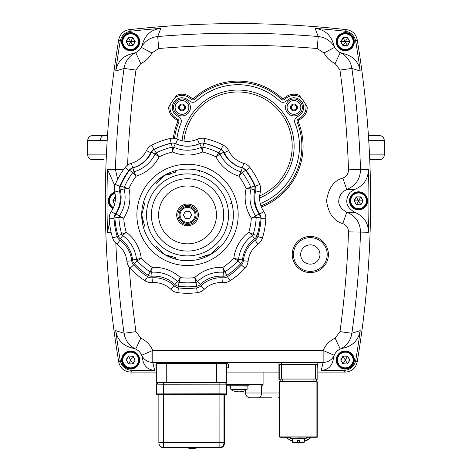 <?xml version="1.0" encoding="UTF-8"?>
<svg xmlns="http://www.w3.org/2000/svg" width="472" height="472" viewBox="0 0 472 472"><rect width="100%" height="100%" fill="white"/><g stroke="black" fill="none" stroke-linecap="round" stroke-linejoin="round"><path stroke-width="0.71" d="M297.466 442.04A18.089 18.089 -44.9 0 0 299.289 442.058M304.34 441.119A18.089 18.089 -44.9 0 0 310.836 437.249L317.231 437.249L316.907 436.924L279.524 436.924L279.849 437.255L286.244 437.255A18.089 18.089 -44.9 0 0 292.416 441.007M311.29 437.249A18.089 18.089 135.1 0 1 304.34 441.414M299.289 442.288A18.089 18.089 135.1 0 1 297.466 442.246M290.54 437.06L306.216 437.06M292.416 441.149A18.089 18.089 135.1 0 1 286.227 437.255L290.54 437.249M306.216 437.249L310.836 437.249M279.524 436.924L279.524 381.459L316.907 381.453L317.231 381.783L317.231 437.249M316.907 381.453L316.907 436.924M299.419 442.801L298.823 443.143L297.466 442.364M297.466 442.406L298.823 443.143M298.923 443.249L299.702 442.801M298.446 437.155L306.216 437.09L306.216 438.417L290.781 438.659L304.405 438.694M303.596 107.445A9.646 9.646 0 0 0 288.416 99.545L285.719 101.433A4.826 4.826 0 0 1 279.684 101.026A61.502 61.502 0 0 0 196.246 101.026A4.826 4.826 0 0 1 190.204 101.433L187.508 99.545A9.646 9.646 0 0 0 172.327 107.445A9.646 9.646 0 0 0 176.445 115.351L179.272 117.327A4.826 4.826 0 0 1 180.971 123.092A61.502 61.502 0 0 0 176.9 138.915A61.502 61.502 0 0 1 180.971 123.092A4.826 4.826 0 0 0 179.272 117.327L176.445 115.351A9.646 9.646 0 0 1 181.98 97.798A9.646 9.646 0 0 1 187.508 99.545L190.204 101.433A4.826 4.826 0 0 0 196.246 101.026A61.502 61.502 0 0 1 279.684 101.026A4.826 4.826 0 0 0 285.719 101.433L288.416 99.545A9.646 9.646 0 0 1 303.148 104.542A9.646 9.646 0 0 1 299.484 115.351A9.646 9.646 0 0 0 303.596 107.445M294.599 121.28A4.826 4.826 0 0 1 296.658 117.327L299.484 115.351L296.658 117.327A4.826 4.826 0 0 0 294.953 123.092A4.826 4.826 0 0 1 294.599 121.28M299.466 146.208A61.502 61.502 0 0 0 294.953 123.092A61.502 61.502 0 0 1 260.267 203.526A61.502 61.502 0 0 0 299.466 146.208M302.393 107.445A8.443 8.443 0 0 1 293.95 115.888A8.443 8.443 0 0 1 285.507 107.445A8.443 8.443 0 0 1 293.95 99.002A8.443 8.443 0 0 1 302.393 107.445M190.417 107.445A8.443 8.443 0 0 1 181.98 115.888A8.443 8.443 0 0 1 173.537 107.445A8.443 8.443 0 0 1 181.98 99.002A8.443 8.443 0 0 1 190.417 107.445M234.147 391.199L234.147 391.199A14.473 14.473 0 0 1 230.861 389.542L247.08 389.542L247.145 385.76M234.189 391.158A14.42 14.42 0 0 0 237.062 391.848A14.42 8.018 -80 0 1 235.923 391.371A14.42 11.8 75.4 0 0 237.729 391.848L237.729 391.158A13.204 9.552 0 0 0 238.968 391.199A13.204 9.552 0 0 0 240.213 391.158L240.213 391.848A14.42 11.8 -75.4 0 0 242.018 391.371A14.42 8.018 80 0 1 240.873 391.848A14.42 14.42 0 0 0 243.753 391.158L243.794 391.199A14.473 14.473 0 0 0 247.08 389.542M230.79 385.76L247.387 386.019M173.938 138.243A12.06 12.06 0 0 1 177.678 139.234A24.119 24.119 0 0 0 197.385 139.234A24.119 24.119 0 0 1 177.678 139.234A12.06 12.06 0 0 0 173.938 138.243A12.06 12.06 0 0 1 177.678 139.234A12.06 12.06 0 0 0 170.067 138.485A12.06 12.06 0 0 1 173.938 138.243A12.06 12.06 0 0 0 170.067 138.485A78.381 78.381 0 0 0 151.795 145.134A12.06 12.06 0 0 0 146.444 150.603A24.119 24.119 0 0 1 131.352 163.271A12.06 12.06 0 0 0 125.039 167.589A78.381 78.381 0 0 0 115.315 184.428A12.06 12.06 0 0 0 114.731 192.057A24.119 24.119 0 0 1 111.309 211.462A12.06 12.06 0 0 0 109.25 218.831A78.381 78.381 0 0 0 112.625 237.976A12.06 12.06 0 0 0 117.08 244.195A24.119 24.119 0 0 1 126.933 261.264A12.06 12.06 0 0 0 130.089 268.232A78.381 78.381 0 0 0 144.987 280.728A12.06 12.06 0 0 0 152.397 282.628A24.119 24.119 0 0 1 170.911 289.365A12.06 12.06 0 0 0 177.808 292.675A78.381 78.381 0 0 0 197.255 292.675A12.06 12.06 0 0 0 204.152 289.365A24.119 24.119 0 0 1 222.672 282.628A24.119 24.119 0 0 0 204.152 289.365A12.06 12.06 0 0 1 200.972 291.584M265.83 218.223A12.06 12.06 0 0 0 263.76 211.462A12.06 12.06 0 0 1 265.819 218.831A12.06 12.06 0 0 0 265.83 218.223M259.606 197.939A24.119 24.119 0 0 1 260.337 192.057A24.119 24.119 0 0 0 263.76 211.462A24.119 24.119 0 0 1 259.606 197.939M260.697 189.119A12.06 12.06 0 0 0 259.753 184.428A12.06 12.06 0 0 1 260.337 192.057A12.06 12.06 0 0 0 260.697 189.119A12.06 12.06 0 0 1 260.337 192.057A12.06 12.06 0 0 0 260.662 188.192M256.095 216.801A2.413 2.413 0 0 0 255.771 216.099A2.413 2.413 0 0 1 256.184 217.568A68.735 68.735 0 0 1 253.222 234.366A2.413 2.413 0 0 1 252.331 235.605A33.766 33.766 0 0 0 238.537 259.5A2.413 2.413 0 0 1 237.906 260.892A68.735 68.735 0 0 1 224.843 271.854A2.413 2.413 0 0 1 223.362 272.232A33.766 33.766 0 0 0 197.438 281.666A2.413 2.413 0 0 1 196.057 282.327A68.735 68.735 0 0 1 179.006 282.327A2.413 2.413 0 0 1 177.625 281.666A33.766 33.766 0 0 0 151.707 272.232A2.413 2.413 0 0 1 150.22 271.854A68.735 68.735 0 0 1 137.157 260.892A2.413 2.413 0 0 1 136.526 259.5A33.766 33.766 0 0 0 122.738 235.605A2.413 2.413 0 0 1 122.189 235.056A2.413 2.413 0 0 0 122.738 235.605L126.23 232.189L121.847 234.366A2.413 2.413 0 0 0 122.189 235.056A2.413 2.413 0 0 1 121.847 234.366A68.735 68.735 0 0 1 118.885 217.568A2.413 2.413 0 0 1 119.298 216.099A2.413 2.413 0 0 0 118.885 217.568L123.747 218.111L119.298 216.099A33.766 33.766 0 0 0 124.083 188.93A2.413 2.413 0 0 1 124.201 187.408A2.413 2.413 0 0 0 124.083 188.93L128.956 188.558L124.201 187.408A68.735 68.735 0 0 1 132.726 172.64A2.413 2.413 0 0 1 133.287 172.103A2.413 2.413 0 0 0 132.726 172.64L136.107 176.18L133.989 171.773A2.413 2.413 0 0 0 133.287 172.103A2.413 2.413 0 0 1 133.989 171.773A33.766 33.766 0 0 0 155.123 154.043A2.413 2.413 0 0 1 155.571 153.406A2.413 2.413 0 0 0 155.123 154.043L159.093 156.887L156.191 152.946A2.413 2.413 0 0 0 155.571 153.406A2.413 2.413 0 0 1 156.191 152.946A68.735 68.735 0 0 1 172.215 147.117A2.413 2.413 0 0 1 173.737 147.264A33.766 33.766 0 0 0 201.326 147.264A2.413 2.413 0 0 1 202.848 147.117A68.735 68.735 0 0 1 218.872 152.946A2.413 2.413 0 0 1 219.94 154.043A33.766 33.766 0 0 0 241.074 171.773A2.413 2.413 0 0 1 242.337 172.64A68.735 68.735 0 0 1 250.862 187.408A2.413 2.413 0 0 1 251.051 188.34A2.413 2.413 0 0 0 250.862 187.408L246.107 188.558L250.98 188.93A33.766 33.766 0 0 0 255.771 216.099L251.322 218.111L256.184 217.568L252.054 218.04M142.874 225.168L141.706 214.896A45.825 45.825 0 0 0 187.531 260.721A45.825 45.825 0 0 0 233.357 214.896L233.321 216.677M161.589 252.667L159.931 251.476M158.716 250.526L157.158 249.21M174.097 258.709L164.622 254.585L175.808 257.688L174.929 258.957M204.264 257.559L201.426 258.567M217.905 249.21L216.347 250.526M216.147 250.691L210.447 254.585L218.731 246.443M233.044 220.223L232.189 225.168M232.838 208.01L233.357 214.896A45.825 45.825 0 0 0 187.531 169.076A45.825 45.825 0 0 0 141.706 214.896L144.615 226.141L143.075 226.011M151.37 214.896A36.167 36.167 0 0 1 187.531 178.735A36.167 36.167 0 0 1 223.698 214.896A36.167 36.167 0 0 1 187.531 251.063A36.167 36.167 0 0 1 151.37 214.896A36.167 36.167 0 0 0 187.531 251.063A36.167 36.167 0 0 0 223.698 214.896M177.885 214.896A9.646 9.646 0 0 1 187.531 205.249A9.646 9.646 0 0 1 197.178 214.896A9.646 9.646 0 0 1 187.531 224.542A9.646 9.646 0 0 1 177.885 214.896M198.387 214.896A10.85 10.85 0 0 0 187.531 204.046A10.85 10.85 0 0 0 176.681 214.896A10.85 10.85 0 0 0 187.531 225.752A10.85 10.85 0 0 0 198.387 214.896M232.436 205.751L232.796 207.757M204.223 172.221L210.447 175.212L215.138 178.322M215.84 178.864L218.754 181.354M202.063 171.436L203.981 172.127M156.309 181.354L164.622 175.212L169.66 172.705M170.48 172.363L174.097 171.088M141.848 211.314L142.054 209.279M142.267 207.757L142.632 205.751M199.255 172.109L200.134 170.84M199.255 257.688L210.447 254.585L211.603 253.747L209.125 255.175M155.677 247.841L156.338 246.443L164.622 254.585L165.92 255.169L164.622 254.585M143.075 203.78L144.615 203.656L141.706 214.896L141.848 216.318L141.706 214.896A45.825 45.825 0 0 0 187.531 260.721A45.825 45.825 0 0 0 233.357 214.896M174.929 170.84L175.808 172.109L164.622 175.212L156.338 183.348L155.677 181.956M231.988 226.011L230.448 226.141M230.448 203.656L231.988 203.78M170.109 174.492L164.622 175.212L163.459 176.044L165.943 174.616M204.954 255.305L210.447 254.585M141.854 213.456L141.706 214.896L141.854 213.456M256.184 217.568L260.155 217.769A6.39 6.39 0 0 0 259.063 213.863A29.783 29.783 0 0 1 254.839 189.903A6.39 6.39 0 0 0 254.532 185.856L250.862 187.408A2.413 2.413 0 0 1 250.98 188.93A2.413 2.413 0 0 0 251.051 188.34A2.413 2.413 0 0 1 250.98 188.93L246.779 188.599M241.776 172.103A2.413 2.413 0 0 0 241.074 171.773L238.962 176.18L242.337 172.64L245.511 170.233A6.39 6.39 0 0 0 242.165 167.943A29.783 29.783 0 0 1 223.522 152.303A6.39 6.39 0 0 0 220.684 149.406A72.718 72.718 0 0 0 203.733 143.234A6.39 6.39 0 0 0 199.703 143.635A29.783 29.783 0 0 1 175.366 143.635L173.737 147.264L172.687 151.347M202.075 147.069A2.413 2.413 0 0 0 201.326 147.264L202.541 151.996A63.915 63.915 0 0 1 215.969 156.887L218.872 152.946L215.969 156.887L219.94 154.043L223.522 152.303M175.366 143.635A6.39 6.39 0 0 0 171.33 143.234L172.215 147.117L172.528 151.996A38.586 38.586 0 0 0 202.541 151.996L202.848 147.117L203.733 143.234M257.022 235.534L253.222 234.366L248.838 232.189L252.331 235.605L254.662 238.832A6.39 6.39 0 0 0 257.022 235.534A72.718 72.718 0 0 0 260.155 217.769M171.33 143.234A72.718 72.718 0 0 0 154.379 149.406A6.39 6.39 0 0 0 151.542 152.303A29.783 29.783 0 0 1 132.903 167.943A6.39 6.39 0 0 0 129.558 170.233A72.718 72.718 0 0 0 120.537 185.856A6.39 6.39 0 0 0 120.224 189.903A29.783 29.783 0 0 1 116 213.863A6.39 6.39 0 0 0 114.908 217.769A72.718 72.718 0 0 0 118.041 235.534A6.39 6.39 0 0 0 120.401 238.832A29.783 29.783 0 0 1 132.573 259.907A6.39 6.39 0 0 0 134.243 263.6A72.718 72.718 0 0 0 148.06 275.194A6.39 6.39 0 0 0 151.99 276.203L151.707 272.232A2.413 2.413 0 0 1 150.934 272.161A2.413 2.413 0 0 0 151.707 272.232A2.413 2.413 0 0 1 150.934 272.161A2.413 2.413 0 0 0 151.707 272.232L152.185 267.37A63.915 63.915 0 0 1 141.234 258.184L136.526 259.5A2.413 2.413 0 0 0 137.157 260.892L141.234 258.184A38.586 38.586 0 0 0 126.23 232.189A63.915 63.915 0 0 1 123.747 218.111A38.586 38.586 0 0 0 128.956 188.558A63.915 63.915 0 0 1 136.107 176.18A38.586 38.586 0 0 0 159.093 156.887A63.915 63.915 0 0 1 172.528 151.996L173.737 147.264A2.413 2.413 0 0 0 172.988 147.069M238.336 260.243A2.413 2.413 0 0 0 238.537 259.5L233.835 258.184L237.906 260.892L234.389 258.556M223.362 272.232L223.073 276.203A6.39 6.39 0 0 0 227.002 275.194L224.843 271.854A68.735 68.735 0 0 0 237.906 260.892A68.735 68.735 0 0 1 224.843 271.854L222.884 267.37L223.362 272.232A2.413 2.413 0 0 0 224.135 272.161A2.413 2.413 0 0 1 223.362 272.232A2.413 2.413 0 0 0 224.135 272.161M155.229 154.114L155.123 154.043A33.766 33.766 0 0 1 133.989 171.773A2.413 2.413 0 0 0 132.726 172.64A2.413 2.413 0 0 1 133.989 171.773L135.806 175.578M196.8 282.108A2.413 2.413 0 0 0 197.438 281.666L194.682 277.636L196.057 282.327L194.93 278.51M120.224 189.903L124.083 188.93A2.413 2.413 0 0 1 124.018 188.157A2.413 2.413 0 0 0 124.083 188.93A2.413 2.413 0 0 1 124.201 187.408A2.413 2.413 0 0 0 124.083 188.93A33.766 33.766 0 0 1 119.298 216.099A2.413 2.413 0 0 0 118.885 217.568A68.735 68.735 0 0 0 121.847 234.366A2.413 2.413 0 0 0 122.738 235.605A33.766 33.766 0 0 1 136.526 259.5L140.591 258.373M179.024 282.262L180.387 277.636A38.586 38.586 0 0 0 152.185 267.37L150.22 271.854A2.413 2.413 0 0 0 151.707 272.232A33.766 33.766 0 0 1 177.625 281.666A2.413 2.413 0 0 0 178.263 282.108A2.413 2.413 0 0 1 177.625 281.666A2.413 2.413 0 0 0 178.263 282.108A2.413 2.413 0 0 1 177.625 281.666L180.257 278.085M246.903 188.357L247.623 188.18M248.089 188.062L250.602 187.467M242.189 172.799L239.428 175.696M239.292 175.507L239.646 174.782M239.829 174.41L240.962 172.02M251.647 217.97L254.62 216.636M219.126 154.609L216.512 156.492M251.535 234.808L250.254 233.552M215.969 156.887A38.586 38.586 0 0 0 238.962 176.18A63.915 63.915 0 0 1 246.107 188.558A38.586 38.586 0 0 0 251.322 218.111A63.915 63.915 0 0 1 248.838 232.189L252.284 233.888M252.65 234.071L253.022 234.26M202.812 147.771L202.588 151.329M202.346 151.205L202.169 150.485M202.051 150.013L201.397 147.535M234.531 258.385L235.327 258.615M235.752 258.739L238.277 259.429M172.498 151.583L172.256 147.86M223.256 271.022L222.985 268.273M223.002 267.636L224.406 270.839M155.123 154.043A2.413 2.413 0 0 1 156.191 152.946A2.413 2.413 0 0 0 155.123 154.043A2.413 2.413 0 0 1 155.571 153.406A2.413 2.413 0 0 0 155.123 154.043L151.542 152.303M156.97 153.984L158.309 155.801M158.439 156.403L157.837 155.966M157.447 155.683L155.707 154.45M248.838 232.189A38.586 38.586 0 0 0 233.835 258.184A63.915 63.915 0 0 1 222.884 267.37A38.586 38.586 0 0 0 194.682 277.636L196.806 280.769M135.6 175.655L135.022 175.059M134.685 174.711L132.909 172.829M177.696 281.572L178.333 280.657M178.805 279.979L179.248 279.33M179.519 278.923L180.387 277.636A63.915 63.915 0 0 0 194.682 277.636M179.867 279.448L179.384 281.088M179.336 281.235L179.059 282.167M125.121 187.62L128.307 188.393M128.596 188.582L125.41 188.812M150.48 271.247L151.907 267.984M152.102 268.108L152.013 268.916M151.966 269.4L151.73 271.96M123.41 218.082L118.885 217.568A2.413 2.413 0 0 1 119.298 216.099A2.413 2.413 0 0 0 118.968 216.801A2.413 2.413 0 0 1 119.298 216.099A2.413 2.413 0 0 0 118.968 216.801A2.413 2.413 0 0 1 119.298 216.099L116 213.863M120.443 216.636L122.909 217.745M134.243 263.6L137.157 260.892L140.957 258.373M123.121 235.221L122.738 235.605A2.413 2.413 0 0 1 121.847 234.366A2.413 2.413 0 0 0 122.738 235.605A2.413 2.413 0 0 1 122.189 235.056A2.413 2.413 0 0 0 122.738 235.605A2.413 2.413 0 0 1 122.189 235.056M122.071 234.248L122.419 234.071M122.519 234.023L125.404 232.59M125.21 233.168L123.717 234.625M199.355 143.635L197.385 139.234A12.06 12.06 0 0 1 201.131 138.243A12.06 12.06 0 0 0 197.385 139.234A12.06 12.06 0 0 1 201.131 138.243A12.06 12.06 0 0 0 197.385 139.234A24.119 24.119 0 0 1 177.678 139.234L175.708 143.635A28.939 28.939 0 0 0 199.355 143.635A7.233 7.233 0 0 1 203.922 143.187A73.561 73.561 0 0 1 221.073 149.429A7.233 7.233 0 0 1 224.283 152.71A28.939 28.939 0 0 0 242.396 167.908A7.233 7.233 0 0 1 246.183 170.498A73.561 73.561 0 0 1 255.305 186.304L259.753 184.428A78.381 78.381 0 0 0 250.03 167.589A78.381 78.381 0 0 1 259.753 184.428A78.381 78.381 0 0 0 250.03 167.589A12.06 12.06 0 0 0 247.222 164.917A12.06 12.06 0 0 1 250.03 167.589A12.06 12.06 0 0 0 243.717 163.271A12.06 12.06 0 0 1 247.222 164.917A12.06 12.06 0 0 0 243.717 163.271A24.119 24.119 0 0 1 228.619 150.603A24.119 24.119 0 0 0 243.717 163.271A12.06 12.06 0 0 1 247.222 164.917M226.389 147.435A12.06 12.06 0 0 1 228.619 150.603A12.06 12.06 0 0 0 223.268 145.134A78.381 78.381 0 0 0 204.995 138.485A12.06 12.06 0 0 0 201.131 138.243A12.06 12.06 0 0 1 204.995 138.485A78.381 78.381 0 0 1 223.268 145.134A12.06 12.06 0 0 1 228.619 150.603A12.06 12.06 0 0 0 226.389 147.435M248.13 261.264A12.06 12.06 0 0 1 244.974 268.232A12.06 12.06 0 0 0 248.13 261.264A24.119 24.119 0 0 1 257.983 244.195A24.119 24.119 0 0 0 248.13 261.264A12.06 12.06 0 0 1 247.121 265.004A12.06 12.06 0 0 0 248.13 261.264L243.334 260.768A7.233 7.233 0 0 1 241.44 264.945A73.561 73.561 0 0 1 227.463 276.675A7.233 7.233 0 0 1 223.014 277.819A28.939 28.939 0 0 0 200.795 285.902A7.233 7.233 0 0 1 196.659 287.89A73.561 73.561 0 0 1 178.41 287.89A7.233 7.233 0 0 1 174.268 285.902A28.939 28.939 0 0 0 152.049 277.819A7.233 7.233 0 0 1 147.606 276.675A73.561 73.561 0 0 1 133.623 264.945A7.233 7.233 0 0 1 131.729 260.768A28.939 28.939 0 0 0 119.906 240.289A7.233 7.233 0 0 1 117.233 236.56A73.561 73.561 0 0 1 114.065 218.589A7.233 7.233 0 0 1 115.304 214.164A28.939 28.939 0 0 0 119.41 190.883A7.233 7.233 0 0 1 119.758 186.304A73.561 73.561 0 0 1 128.885 170.498A7.233 7.233 0 0 1 132.673 167.908A28.939 28.939 0 0 0 150.786 152.71A7.233 7.233 0 0 1 153.996 149.429A73.561 73.561 0 0 1 171.141 143.187A7.233 7.233 0 0 1 175.708 143.635M257.83 236.56L262.438 237.976A12.06 12.06 0 0 1 257.983 244.195A12.06 12.06 0 0 0 262.438 237.976A78.381 78.381 0 0 0 265.819 218.831L260.998 218.589A73.561 73.561 0 0 1 257.83 236.56A7.233 7.233 0 0 1 255.157 240.289A28.939 28.939 0 0 0 243.334 260.768M223.014 277.819L222.672 282.628A12.06 12.06 0 0 0 230.082 280.728A78.381 78.381 0 0 0 244.974 268.232L241.44 264.945M139.081 41.666A8.443 8.443 0 0 0 130.638 33.223A8.443 8.443 0 0 0 122.195 41.666A8.443 8.443 0 0 0 130.638 50.109A8.443 8.443 0 0 0 139.081 41.666A8.443 8.443 0 0 0 130.638 33.223A8.443 8.443 0 0 0 122.195 41.666M128.343 45.648L132.939 45.648L128.478 45.406L126.325 41.666L128.343 45.648L130.98 41.666L130.467 41.371L130.467 41.961M132.939 45.648L135.234 41.666L132.797 45.406L130.809 41.961M135.234 41.666L132.939 37.689L134.957 41.666L130.98 41.666M132.939 37.689L128.343 37.689L132.797 37.925L130.809 41.371M128.343 37.689L126.042 41.666M130.301 41.666L126.325 41.666L128.478 37.925L130.467 41.371M315.426 364.461L315.426 379.04L317.821 379.063L316.6 379.37M280.156 379.37L278.934 379.352L278.934 362.496L278.934 379.352L281.666 379.04L281.666 362.496M317.821 379.063L317.821 362.496L317.821 379.063M315.426 379.04L281.666 379.04M157.406 382.928L156.704 382.467L166.268 382.385L223.274 382.403L226.159 382.462L226.601 382.904L226.56 363.564M226.601 363.605L226.601 382.904L225.439 382.939M237.965 23.6A973.76 973.76 0 0 0 129.269 29.683A973.76 973.76 0 0 1 346.654 29.683A973.76 973.76 0 0 0 237.965 23.6M118.903 362.791L118.749 362.042A973.76 973.76 0 0 1 118.749 39.648A973.76 973.76 0 0 0 118.749 362.042C120.242 368.29 124.195 371.635 130.614 372.083L156.704 372.083L130.614 372.083L132.042 370.396L154.698 370.396C147.765 369.788 143.759 366.048 142.668 359.162A12.06 12.06 0 0 0 141.712 355.245C143.818 359.758 147.512 362.171 152.78 362.496L323.143 362.496C328.423 362.166 332.117 359.752 334.217 355.245A12.06 12.06 0 0 1 336.76 351.493A12.06 12.06 0 0 0 333.262 359.162L334.217 355.245A12.06 12.06 0 0 1 340.212 349.085C346.772 345.817 350.666 340.548 351.888 333.273A964.172 964.172 0 0 0 360.514 232.265C360.266 222.566 355.681 215.887 346.755 212.235C337.911 207.261 336.377 200.624 342.153 192.316L346.755 189.455L342.808 178.062C333.798 180.634 328.382 188.234 326.565 200.842C328.382 213.456 333.798 221.049 342.808 223.628C346.495 225.132 348.389 227.882 348.489 231.876A952.142 952.142 0 0 1 339.97 331.621L351.888 333.273L360.219 330.63C358.396 340.147 352.743 345.982 343.274 348.129A12.06 12.06 0 0 0 336.76 351.493M226.601 372.083L278.934 372.083L226.601 372.083M317.821 372.083L345.315 372.083L317.821 372.083M128.408 29.813L129.269 29.683C123.54 30.645 120.03 33.966 118.749 39.648L120.201 41.2A972.072 972.072 0 0 0 115.705 71.054L124.042 68.41L135.954 70.068L140.792 63.543A24.119 24.119 0 0 0 151.931 52.994L158.704 48.522A952.142 952.142 0 0 1 317.219 48.522L323.993 52.994A24.119 24.119 0 0 0 335.138 63.543L339.97 70.068A952.142 952.142 0 0 1 348.489 169.814C348.401 173.79 346.507 176.54 342.808 178.062M339.97 331.621L335.138 338.141A24.119 24.119 0 0 0 323.143 350.466L323.143 362.496L321.226 370.396L343.882 370.396L345.315 372.083C351.723 371.647 355.676 368.296 357.174 362.042A973.76 973.76 0 0 0 357.174 39.648A973.76 973.76 0 0 1 357.174 362.042L355.752 360.337A972.072 972.072 0 0 0 360.219 330.63M357.115 39.306L357.174 39.648C355.906 33.978 352.395 30.656 346.654 29.683L345.185 31.217A972.072 972.072 0 0 0 315.131 28.355L318.222 36.533L317.219 48.522M316.6 379.341L316.6 381.453L316.328 379.069L280.156 379.069L280.156 381.459L280.156 379.069M279.524 392.993L245.487 392.993C245.77 395.919 247.381 397.53 250.313 397.813L271.671 397.813M226.861 385.76L248.614 385.76M353.729 360.024A8.443 8.443 0 0 0 345.286 351.581A8.443 8.443 0 0 0 336.849 360.024A8.443 8.443 0 0 0 345.286 368.461A8.443 8.443 0 0 0 353.729 360.024A8.443 8.443 0 0 0 345.286 351.581A8.443 8.443 0 0 0 336.849 360.024M342.991 364L347.587 364L343.132 363.759L340.69 360.024L342.991 364L345.12 360.313M347.587 364L349.882 360.024L347.445 363.759L345.457 360.313M349.882 360.024L347.587 356.041L349.604 360.024L345.628 360.024M347.587 356.041L342.991 356.041L347.445 356.283L345.457 359.729M342.991 356.041L340.69 360.024M344.949 360.024L340.973 360.024L343.132 356.283L345.12 359.729M156.438 393.902L156.615 394.327A0.602 0.602 -44.9 0 1 156.438 393.902L156.438 384.857L156.438 393.902L219.085 393.831L219.085 394.439L225.775 394.498A0.602 0.602 135.1 0 0 226.383 393.896L226.383 384.851L226.861 385.335L226.861 394.38L226.383 393.896L219.085 393.831L219.102 382.397L163.637 382.403L163.613 384.792L226.383 384.851A2.413 2.413 -44.9 0 0 223.97 382.438L158.852 382.444A2.413 2.413 135.1 0 0 156.438 384.857L163.613 384.792L163.619 394.444L219.085 394.439L219.102 442.689L163.637 442.695L163.637 394.462L158.852 394.621M191.697 448.04L192.092 448.04M191.726 447.875L183.213 447.798L191.726 447.875M187.945 448.04A26.107 26.107 -44.9 0 0 196.553 448.04M156.438 384.857C159.66 379.736 160.15 383.653 163.637 382.403L160.238 382.414M181.98 114.318A6.873 6.873 0 0 1 175.106 107.445A6.873 6.873 0 0 1 181.98 100.571A6.873 6.873 0 0 1 188.853 107.445A6.873 6.873 0 0 1 181.98 114.318M180.528 109.398A2.431 2.431 0 0 0 181.012 109.675L181.98 110.23L182.941 109.675A2.431 2.431 0 0 0 183.425 109.398L184.387 108.837L184.387 107.722A2.431 2.431 0 0 0 184.387 107.168L184.387 106.052L183.425 105.498A2.431 2.431 0 0 0 182.941 105.215L181.98 104.66L181.012 105.215A2.431 2.431 0 0 0 180.528 105.498L179.566 106.052L179.566 107.168A2.431 2.431 0 0 0 179.566 107.722L179.566 108.837L180.528 109.398M296.817 442.748L297.425 442.771L297.401 440.358M292.416 440.352L292.416 442.146L293.029 442.748L297.401 442.742L297.36 440.293L299.289 440.293L299.331 442.742L303.708 442.748L304.322 442.146L304.405 440.346L304.34 442.158L303.726 442.766L299.956 442.748M292.345 438.694L290.781 438.659M292.345 440.346L292.345 438.653L298.328 438.606L304.405 438.653L304.405 440.346M299.289 440.394L297.466 440.394L297.425 442.771M296.817 442.766L293.018 442.766L297.46 442.801L293.047 442.766L292.433 442.164M299.39 442.801L299.956 442.766M293.95 114.318A6.873 6.873 0 0 1 287.076 107.445A6.873 6.873 0 0 1 293.95 100.571A6.873 6.873 0 0 1 300.823 107.445A6.873 6.873 0 0 1 293.95 114.318M292.504 109.398A2.431 2.431 0 0 0 292.982 109.675L293.95 110.23L294.911 109.675A2.431 2.431 0 0 0 295.395 109.398L296.363 108.837L296.363 107.722A2.431 2.431 0 0 0 296.363 107.168L296.363 106.052L295.395 105.498A2.431 2.431 0 0 0 294.911 105.215L293.95 104.66L292.982 105.215A2.431 2.431 0 0 0 292.504 105.498L291.537 106.052L291.537 107.168A2.431 2.431 0 0 0 291.537 107.722L291.537 108.837L292.504 109.398M108.932 200.842A8.443 8.443 0 0 1 114.897 192.777A8.443 8.443 0 0 0 113.18 208.17M114.743 203.762L112.778 200.842L114.655 204.099M115.433 196.865L115.074 196.865L115.445 197.107M115.074 196.865L112.778 200.842M115.28 200.842L113.056 200.842L115.215 197.107L115.451 197.52M366.992 200.842A8.443 8.443 0 0 0 358.555 192.405A8.443 8.443 0 0 0 350.112 200.842A8.443 8.443 0 0 0 358.555 209.285A8.443 8.443 0 0 0 366.992 200.842A8.443 8.443 0 0 0 358.555 192.405A8.443 8.443 0 0 0 350.112 200.842M356.254 204.824L360.85 204.824L356.395 204.582L354.236 200.842L356.254 204.824L358.891 200.842L358.213 200.842L358.384 201.137M360.85 204.824L363.145 200.842L360.708 204.582L358.72 201.137M363.145 200.842L360.85 196.865L362.868 200.842L358.891 200.842M360.85 196.865L356.254 196.865L360.708 197.107L358.72 200.553M356.254 196.865L353.959 200.842M358.213 200.842L354.236 200.842L356.395 197.107L358.384 200.553M139.081 360.024A8.443 8.443 0 0 0 130.638 351.581A8.443 8.443 0 0 0 122.195 360.024A8.443 8.443 0 0 0 130.638 368.461A8.443 8.443 0 0 0 139.081 360.024A8.443 8.443 0 0 0 130.638 351.581A8.443 8.443 0 0 0 122.195 360.024M128.343 364L132.939 364L128.478 363.759L126.325 360.024L128.343 364L130.98 360.024L130.467 359.729L130.467 360.313M132.939 364L135.234 360.024L132.797 363.759L130.809 360.313M135.234 360.024L132.939 356.041L134.957 360.024L130.98 360.024M132.939 356.041L128.343 356.041L132.797 356.283L130.809 359.729M128.343 356.041L126.042 360.024M130.301 360.024L126.325 360.024L128.478 356.283L130.467 359.729M353.729 41.666A8.443 8.443 0 0 0 345.286 33.223A8.443 8.443 0 0 0 336.849 41.666A8.443 8.443 0 0 0 345.286 50.109A8.443 8.443 0 0 0 353.729 41.666A8.443 8.443 0 0 0 345.286 33.223A8.443 8.443 0 0 0 336.849 41.666M342.991 45.648L347.587 45.648L343.132 45.406L340.69 41.666L342.991 45.648L345.628 41.666L344.949 41.666L345.12 41.961M347.587 45.648L349.882 41.666L347.445 45.406L345.457 41.961M349.882 41.666L347.587 37.689L349.604 41.666L345.628 41.666M347.587 37.689L342.991 37.689L347.445 37.925L345.457 41.371M342.991 37.689L340.69 41.666M344.949 41.666L340.973 41.666L343.132 37.925L345.12 41.371M319.963 254.496A9.646 9.646 0 0 1 310.316 264.149A9.646 9.646 0 0 1 300.67 254.496A9.646 9.646 0 0 1 310.316 244.85A9.646 9.646 0 0 1 319.963 254.496M323.993 52.994L334.642 47.33L333.527 44.327A12.06 12.06 0 0 0 343.274 53.554L340.212 52.604A12.06 12.06 0 0 1 334.642 47.33C331.002 40.94 325.527 37.341 318.222 36.533A964.172 964.172 0 0 0 157.707 36.533C150.379 37.359 144.904 40.958 141.287 47.33A12.06 12.06 0 0 0 142.402 44.327L141.287 47.33L151.931 52.994M334.217 355.245L323.143 350.466L152.78 350.466A24.119 24.119 0 0 0 140.792 338.141L135.712 349.085A12.06 12.06 0 0 0 132.65 348.129L135.712 349.085A12.06 12.06 0 0 1 141.712 355.245L142.668 359.162M348.489 231.876L368.42 232.265A972.072 972.072 0 0 0 368.42 169.424C368.189 179.095 363.593 185.773 354.619 189.455L350.035 192.316C344.489 200.576 346.017 207.214 354.619 212.235L346.755 212.235L342.808 223.628M142.402 44.327C145.264 34.798 151.394 29.476 160.799 28.355L157.707 36.533L158.704 48.522M193.791 98.365A1.204 1.204 0 0 1 192.281 98.465L189.585 96.583A13.263 13.263 0 0 0 176.864 95.208L174.858 97.716A12.06 12.06 0 0 1 188.894 97.568L191.591 99.456A2.413 2.413 0 0 0 194.606 99.25A63.915 63.915 0 0 1 281.318 99.25A2.413 2.413 0 0 0 284.339 99.456L287.035 97.568A12.06 12.06 0 0 1 301.071 97.716L299.059 95.208A13.263 13.263 0 0 0 286.339 96.583L283.648 98.465A1.204 1.204 0 0 1 282.138 98.365A65.118 65.118 0 0 0 193.791 98.365L194.606 99.25M310.316 271.382A16.88 16.88 0 0 1 293.437 254.496A16.88 16.88 0 0 1 310.316 237.617A16.88 16.88 0 0 1 327.196 254.496A16.88 16.88 0 0 1 310.316 271.382M310.316 264.149A9.646 9.646 0 0 1 300.67 254.496A9.646 9.646 0 0 1 310.316 244.85A9.646 9.646 0 0 1 319.963 254.496A9.646 9.646 0 0 1 310.316 264.149A9.646 9.646 0 0 1 300.67 254.496A9.646 9.646 0 0 1 310.316 244.85M345.286 350.979A9.045 9.045 0 0 1 354.33 360.024A9.045 9.045 0 0 1 345.286 369.069A9.045 9.045 0 0 1 336.241 360.024A9.045 9.045 0 0 1 345.286 350.979M358.555 191.797A9.045 9.045 0 0 1 367.599 200.842A9.045 9.045 0 0 1 358.555 209.887A9.045 9.045 0 0 1 349.51 200.842A9.045 9.045 0 0 1 358.555 191.797M345.286 32.621A9.045 9.045 0 0 1 354.33 41.666A9.045 9.045 0 0 1 345.286 50.71A9.045 9.045 0 0 1 336.241 41.666A9.045 9.045 0 0 1 345.286 32.621M130.638 32.621A9.045 9.045 0 0 1 139.683 41.666A9.045 9.045 0 0 1 130.638 50.71A9.045 9.045 0 0 1 121.593 41.666A9.045 9.045 0 0 1 130.638 32.621M130.638 350.979A9.045 9.045 0 0 1 139.683 360.024A9.045 9.045 0 0 1 130.638 369.069A9.045 9.045 0 0 1 121.593 360.024A9.045 9.045 0 0 1 130.638 350.979M112.914 208.712A9.045 9.045 0 0 1 114.761 192.187M174.54 138.314A63.915 63.915 0 0 1 178.74 122.183A2.413 2.413 0 0 0 177.885 119.304L175.059 117.321A12.06 12.06 0 0 1 170.362 104.206L168.722 106.967A13.263 13.263 0 0 0 174.369 118.313L177.195 120.289A1.204 1.204 0 0 1 177.619 121.735A65.118 65.118 0 0 0 173.342 138.196M261.364 206.978A65.118 65.118 0 0 0 298.304 121.735A1.204 1.204 0 0 1 298.729 120.289L301.555 118.313A13.263 13.263 0 0 0 307.207 106.967L305.567 104.206A12.06 12.06 0 0 1 300.865 117.321L298.038 119.304A2.413 2.413 0 0 0 297.189 122.183A63.915 63.915 0 0 1 260.945 205.851M169.802 105.126A79.591 79.591 0 0 1 174.858 97.716A79.591 79.591 0 0 1 175.071 97.433M169.147 106.224A79.591 79.591 0 0 1 169.383 105.822M175.124 97.368A79.591 79.591 0 0 1 175.613 96.742M176.056 96.194A79.591 79.591 0 0 1 176.345 95.834M301.071 97.716A79.591 79.591 0 0 1 305.567 104.206M299.59 95.845A79.591 79.591 0 0 1 299.903 96.229M300.41 96.866A79.591 79.591 0 0 1 305.75 104.507M305.797 104.578A79.591 79.591 0 0 1 306.204 105.256M306.57 105.864A79.591 79.591 0 0 1 306.8 106.259M140.792 338.141L135.954 331.621L124.042 333.273C125.245 340.524 129.139 345.793 135.712 349.085A12.06 12.06 0 0 1 139.163 351.493M123.505 169.684L115.416 169.418L117.646 179.407M335.138 338.141L340.212 349.085L343.274 348.129M354.619 189.455L346.755 189.455C355.711 185.762 360.295 179.083 360.514 169.418L348.489 169.814M368.42 169.424L360.514 169.418A964.172 964.172 0 0 0 351.888 68.41L339.97 70.068M343.274 53.554C352.944 55.891 358.59 61.726 360.219 71.054L351.888 68.41C350.666 61.142 346.772 55.873 340.212 52.604L335.138 63.543M139.163 50.191A12.06 12.06 0 0 0 141.287 47.33A12.06 12.06 0 0 1 135.712 52.604L140.792 63.543M135.712 52.604L132.65 53.554A12.06 12.06 0 0 0 135.712 52.604C129.139 55.897 125.245 61.165 124.042 68.41A964.172 964.172 0 0 0 115.416 169.418L107.51 169.424A972.072 972.072 0 0 0 107.51 232.265L109.539 222.695M315.131 28.355C324.73 29.659 330.86 34.981 333.527 44.327M368.42 232.265C368.396 222.802 363.8 216.123 354.619 212.235M360.219 71.054A972.072 972.072 0 0 0 355.723 41.2L357.174 39.648M321.226 370.396C328.046 369.918 332.058 366.172 333.262 359.162M156.704 367.924L155.961 367.664L155.961 363.953C156.574 363.546 159.79 363.322 165.607 363.281L218.672 363.281C224.489 363.322 227.705 363.546 228.318 363.953L228.318 367.664L226.601 368.048M278.964 367.157L278.964 364.461L317.55 364.461L317.55 367.157M115.829 243.157A964.172 964.172 0 0 0 124.042 333.273L115.705 330.63C117.339 339.964 122.985 345.793 132.65 348.129M115.705 330.63A972.072 972.072 0 0 0 120.177 360.337L118.749 362.042M107.51 169.424L114.838 185.785M115.705 71.054C117.534 61.543 123.18 55.708 132.65 53.554M160.799 28.355A972.072 972.072 0 0 0 130.738 31.217L129.269 29.683M355.752 360.337C354.266 366.596 350.312 369.948 343.882 370.396M345.185 31.217C350.932 32.179 354.448 35.5 355.723 41.2M120.201 41.2C121.469 35.512 124.986 32.184 130.738 31.217M132.042 370.396C125.623 369.954 121.67 366.602 120.177 360.337M187.531 206.459A8.443 8.443 0 0 0 179.095 214.896A8.443 8.443 0 0 0 187.531 223.339A8.443 8.443 0 0 0 195.974 214.896A8.443 8.443 0 0 0 187.531 206.459M189.626 211.279L191.709 214.896L189.626 218.518L185.443 218.518L183.354 214.896L185.443 211.279L189.626 211.279M103.834 159.695L92.53 159.695C89.597 159.412 87.993 157.801 87.709 154.875L106.401 154.875M107.191 140.402L87.709 140.402C87.993 137.47 89.597 135.865 92.53 135.576L107.504 135.576M368.42 135.576L379.47 135.576C382.403 135.865 384.007 137.47 384.291 140.402L368.732 140.402M369.523 154.875L384.291 154.875C384.007 157.801 382.403 159.412 379.47 159.695L369.741 159.695M259.606 198.033A56.162 56.162 0 0 0 240.714 90.117A56.162 56.162 0 0 0 182.074 140.709M183.974 141.075A54.233 54.233 0 0 1 240.531 92.04A54.233 54.233 0 0 1 259.694 195.898M158.604 214.896A28.928 28.928 0 0 1 187.531 185.968A28.928 28.928 0 0 1 216.465 214.896A28.928 28.928 0 0 1 187.531 243.829A28.928 28.928 0 0 1 158.604 214.896M238.183 214.896A50.646 50.646 0 0 0 187.531 164.25A50.646 50.646 0 0 0 136.886 214.896A50.646 50.646 0 0 0 187.531 265.547A50.646 50.646 0 0 0 238.183 214.896M263.76 211.462A12.06 12.06 0 0 1 265.388 214.978A12.06 12.06 0 0 0 263.76 211.462L259.765 214.164A7.233 7.233 0 0 1 260.998 218.589M257.983 244.195A12.06 12.06 0 0 0 260.721 241.452A12.06 12.06 0 0 1 257.983 244.195L255.157 240.289M222.672 282.628A12.06 12.06 0 0 0 226.53 282.28M174.268 285.902L170.911 289.365A12.06 12.06 0 0 0 174.091 291.584M133.989 171.773A2.413 2.413 0 0 0 133.287 172.103A2.413 2.413 0 0 1 133.989 171.773L132.903 167.943M251.045 188.157A2.413 2.413 0 0 1 250.98 188.93A2.413 2.413 0 0 0 251.045 188.157A2.413 2.413 0 0 1 250.98 188.93L254.839 189.903M114.348 241.452A12.06 12.06 0 0 0 117.08 244.195L119.906 240.289M131.729 260.768L126.933 261.264A12.06 12.06 0 0 0 127.941 265.004M148.538 282.28A12.06 12.06 0 0 0 152.397 282.628L152.049 277.819M115.457 197.939A24.119 24.119 0 0 1 111.309 211.462L115.304 214.164M114.366 189.119A12.06 12.06 0 0 0 114.731 192.057L119.41 190.883A7.233 7.233 0 0 1 119.192 189.119M171.141 143.187L170.067 138.485A78.381 78.381 0 0 0 151.795 145.134A12.06 12.06 0 0 0 146.444 150.603A24.119 24.119 0 0 1 131.352 163.271A12.06 12.06 0 0 0 125.039 167.589A78.381 78.381 0 0 0 115.315 184.428L119.758 186.304M255.305 186.304A7.233 7.233 0 0 1 255.659 190.883L260.337 192.057M255.659 190.883A28.939 28.939 0 0 0 259.765 214.164M136.732 260.243A2.413 2.413 0 0 1 136.526 259.5A2.413 2.413 0 0 0 136.732 260.243M219.498 153.406A2.413 2.413 0 0 1 219.94 154.043M252.874 235.056A2.413 2.413 0 0 1 252.331 235.605M255.771 216.099L259.063 213.863M120.537 185.856L124.201 187.408A2.413 2.413 0 0 0 124.083 188.93A2.413 2.413 0 0 1 124.018 188.157M178.263 282.108A2.413 2.413 0 0 1 177.625 281.666L174.858 284.522A6.39 6.39 0 0 0 178.51 286.28L179.006 282.327M146.532 214.896A40.999 40.999 0 0 1 187.531 173.897A40.999 40.999 0 0 1 228.531 214.896A40.999 40.999 0 0 1 187.531 255.901A40.999 40.999 0 0 1 146.532 214.896M228.519 214.896A40.987 40.987 0 0 0 187.531 173.908A40.987 40.987 0 0 0 146.544 214.896A40.987 40.987 0 0 0 187.531 255.889A40.987 40.987 0 0 0 228.519 214.896M150.934 272.161A2.413 2.413 0 0 1 150.22 271.854L148.06 275.194M114.908 217.769L118.885 217.568A2.413 2.413 0 0 1 118.968 216.801M129.558 170.233L132.726 172.64A2.413 2.413 0 0 1 133.287 172.103M201.326 147.264L199.703 143.635M154.379 149.406L156.191 152.946M218.872 152.946L220.684 149.406M241.074 171.773L242.165 167.943M254.532 185.856A72.718 72.718 0 0 0 245.511 170.233M118.041 235.534L121.847 234.366M120.401 238.832L122.738 235.605M132.573 259.907L136.526 259.5M238.537 259.5L242.496 259.907A29.783 29.783 0 0 1 254.662 238.832M237.906 260.892L240.82 263.6A6.39 6.39 0 0 0 242.496 259.907M227.002 275.194A72.718 72.718 0 0 0 240.82 263.6M151.99 276.203A29.783 29.783 0 0 1 174.858 284.522M197.438 281.666L200.211 284.522A29.783 29.783 0 0 1 223.073 276.203M196.057 282.327L196.553 286.28A6.39 6.39 0 0 0 200.211 284.522M178.51 286.28A72.718 72.718 0 0 0 196.553 286.28M242.396 167.908L243.717 163.271A24.119 24.119 0 0 1 228.619 150.603L224.283 152.71M109.233 218.223A12.06 12.06 0 0 0 109.25 218.831A78.381 78.381 0 0 0 112.625 237.976L117.233 236.56M203.922 143.187L204.995 138.485M221.073 149.429L223.268 145.134M151.795 145.134L153.996 149.429M146.444 150.603L150.786 152.71M246.183 170.498L250.03 167.589M131.352 163.271L132.673 167.908M125.039 167.589L128.885 170.498M109.25 218.831L114.065 218.589M227.463 276.675L230.082 280.728M130.089 268.232L133.623 264.945M144.987 280.728L147.606 276.675M200.795 285.902L204.152 289.365M196.659 287.89L197.255 292.675M178.41 287.89L177.808 292.675M122.803 41.666A7.841 7.841 0 0 1 130.638 33.831A7.841 7.841 0 0 1 138.479 41.666A7.841 7.841 0 0 1 130.638 49.507A7.841 7.841 0 0 1 122.803 41.666M279.229 364.461L279.229 379.057M216.43 363.281L216.43 382.379M156.704 363.694L156.704 382.467L156.704 363.694M166.268 363.281L166.268 382.385M226.159 363.528L226.159 382.462M313.898 379.051L313.898 381.453M282.545 379.051L282.545 381.459M316.328 379.069L316.328 381.453M279.524 397.324A4.826 3.221 90 0 1 278.114 397.813M258.355 397.813A4.826 3.221 90 0 0 260.632 396.403A4.826 3.221 90 0 0 261.571 392.993L261.571 385.76M261.883 385.76L263.087 384.55L226.731 384.55M245.487 392.993L245.487 390.474M337.451 360.024A7.841 7.841 0 0 1 345.286 352.183A7.841 7.841 0 0 1 353.127 360.024A7.841 7.841 0 0 1 345.286 367.859A7.841 7.841 0 0 1 337.451 360.024M224.448 394.993L224.572 394.981A0.602 0.602 -44.9 0 1 224.448 394.97L224.448 443.214L223.97 442.73A4.826 4.82 -44.9 0 1 219.144 447.556L219.627 448.04L164.156 448.046A4.826 4.82 -44.9 0 1 160.745 446.63A4.826 4.82 -44.9 0 0 160.74 446.624L160.256 446.14A4.826 4.82 -44.9 0 1 158.852 442.736L158.852 394.492L158.852 442.736L163.637 442.695L163.678 447.562L219.144 447.556L219.102 442.689L223.97 442.73L223.97 394.492M191.797 448.04L164.156 448.046L163.678 447.562A4.826 4.82 -44.9 0 1 160.268 446.146A4.826 4.82 -44.9 0 1 160.256 446.14A4.826 4.826 0 0 1 158.852 442.736M191.992 448.04L219.627 448.04A4.826 4.82 -44.9 0 0 224.448 443.214L224.448 394.97M185.413 107.445A3.44 3.44 0 0 1 181.98 110.885A3.44 3.44 0 0 1 178.54 107.445A3.44 3.44 0 0 1 181.98 104.011A3.44 3.44 0 0 1 185.413 107.445M175.106 107.445A6.873 6.873 0 0 1 181.98 100.571A6.873 6.873 0 0 1 188.853 107.445M223.97 382.438L219.102 382.397C226.855 382.644 222.878 381.907 225.675 383.152A2.413 2.413 -44.9 0 0 225.675 383.146L226.159 383.636A2.413 2.413 -44.9 0 0 226.153 383.63M226.861 394.38L226.861 394.38A0.602 0.602 135.1 0 1 226.259 394.981L224.448 395.023L226.383 394.97L226.861 394.38L226.861 385.335A2.413 2.413 -44.9 0 0 226.159 383.636L226.861 385.335M157.099 394.81L158.852 395.023L157.524 394.987A0.602 0.602 135.1 0 1 157.099 394.81L156.615 394.327A0.602 0.602 -44.9 0 0 157.046 394.503L163.619 394.444M157.524 394.987L157.046 394.503M225.775 394.498L226.259 394.981M223.663 394.321L163.631 394.462L224.088 394.498L224.572 394.981M297.36 442.099L292.416 442.146M304.322 442.146L299.289 442.099M293.029 442.748L297.366 442.707M299.295 442.707L303.708 442.748M297.384 107.445A3.44 3.44 0 0 1 293.95 110.885A3.44 3.44 0 0 1 290.51 107.445A3.44 3.44 0 0 1 293.95 104.011A3.44 3.44 0 0 1 297.384 107.445M287.076 107.445A6.873 6.873 0 0 1 293.95 100.571A6.873 6.873 0 0 1 300.823 107.445M113.427 207.615A7.841 7.841 0 0 1 115.02 193.367M350.714 200.842A7.841 7.841 0 0 1 358.555 193.007A7.841 7.841 0 0 1 366.39 200.842A7.841 7.841 0 0 1 358.555 208.683A7.841 7.841 0 0 1 350.714 200.842M122.803 360.024A7.841 7.841 0 0 1 130.638 352.183A7.841 7.841 0 0 1 138.479 360.024A7.841 7.841 0 0 1 130.638 367.859A7.841 7.841 0 0 1 122.803 360.024M337.451 41.666A7.841 7.841 0 0 1 345.286 33.831A7.841 7.841 0 0 1 353.127 41.666A7.841 7.841 0 0 1 345.286 49.507A7.841 7.841 0 0 1 337.451 41.666M310.316 236.413A18.089 18.089 0 0 0 292.227 254.496A18.089 18.089 0 0 0 310.316 272.586A18.089 18.089 0 0 0 328.406 254.496A18.089 18.089 0 0 0 310.316 236.413M340.212 52.604A12.06 12.06 0 0 1 336.76 50.191M141.712 355.245L152.78 350.466L152.78 362.496L154.698 370.396M301.555 118.313L300.865 117.321M298.729 120.289L298.038 119.304M177.885 119.304L177.195 120.289M175.059 117.321L174.369 118.313M284.339 99.456L283.648 98.465M287.035 97.568L286.339 96.583M189.585 96.583L188.894 97.568M192.281 98.465L191.591 99.456M281.318 99.25L282.138 98.365M178.74 122.183L177.619 121.735M298.304 121.735L297.189 122.183M135.954 331.621A952.142 952.142 0 0 1 129.245 267.217M127.605 165.082A952.142 952.142 0 0 1 135.954 70.068M107.51 232.265L111.097 232.265M195.007 214.896A7.475 7.475 0 0 0 187.531 207.42A7.475 7.475 0 0 0 180.056 214.896A7.475 7.475 0 0 0 187.531 222.377A7.475 7.475 0 0 0 195.007 214.896M179.095 214.896A8.443 8.443 0 0 0 187.531 223.339A8.443 8.443 0 0 0 195.974 214.896M100.424 140.402A4.826 3.41 -90 0 1 103.15 135.676M230.861 389.542L230.548 386.019M263.087 384.55L263.087 372.083M219.627 448.04A4.826 4.826 0 0 0 224.448 443.214M160.74 446.624A4.826 4.826 0 0 0 164.156 448.046M158.81 394.498L163.631 394.462M290.54 437.09L290.54 438.417M92.53 159.695C89.597 159.412 87.993 157.801 87.709 154.875L87.709 140.402C87.993 137.47 89.597 135.865 92.53 135.576M379.47 159.695C382.403 159.412 384.007 157.801 384.291 154.875L384.291 140.402C384.007 137.47 382.403 135.865 379.47 135.576"/></g></svg>

